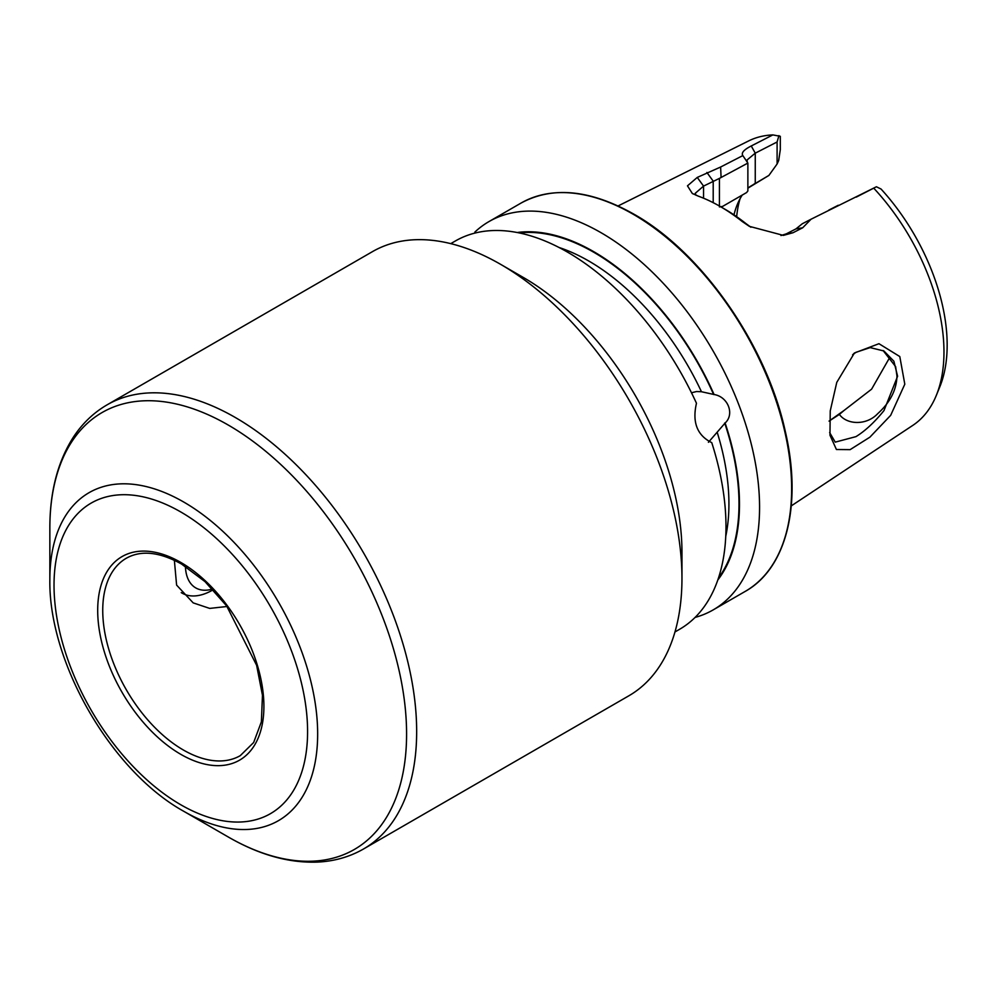 <?xml version="1.0" encoding="UTF-8"?>
<svg xmlns="http://www.w3.org/2000/svg" width="997" height="997" viewBox="0 0 997 997"><rect width="100%" height="100%" fill="white"/><g stroke="black" fill="none" stroke-linecap="round" stroke-linejoin="round"><path stroke-width="1.5" d="M829.392 420.859L844.123 410.403L839.399 414.416L829.055 421.108M836.77 382.374L854.429 353L878.955 343.703L899.793 356.552L904.802 384.194L890.67 415.338L869.895 437.172L850.117 449.647L836.421 449.51L829.965 435.19L830.239 410.914L836.77 382.374M829.641 432.561L835.237 442.132L855.962 436.636C865.197 430.941 874.543 422.242 883.99 410.565L897.599 376.243L893.873 361.213L883.94 350.994L870.182 347.604L855.962 352.315L852.585 354.82M523.3 277.44L500.644 264.355L523.3 277.44A224.375 129.548 60 0 1 681.96 552.238L681.96 578.41A256.428 148.055 -120 0 0 500.644 264.355L500.644 264.355A256.428 148.055 -120 0 0 372.429 251.655L107.128 404.819A256.428 148.055 60 0 1 235.342 417.519A256.428 148.055 60 0 1 402.863 643.489A256.428 148.055 60 0 1 363.556 848.97L628.858 695.794A256.428 148.055 -120 0 0 681.96 578.41M49.85 579.369L49.85 528.024A252.253 145.637 60 0 1 228.226 425.034A252.253 145.637 60 0 1 406.589 733.991A252.253 145.637 60 0 1 228.226 836.969L183.76 811.296C111.265 771.155 48.367 662.22 49.85 579.369A189.368 109.334 60 0 1 183.76 502.052A189.368 109.334 60 0 1 317.657 733.991A189.368 109.334 60 0 1 183.76 811.296L228.226 836.969A252.253 145.637 60 0 1 228.213 836.969M691.494 392.768L696.604 391.522L701.452 391.734L714.064 394.513C728.022 396.719 734.851 414.191 725.118 423.002L708.418 442.294M844.123 410.403L871.602 389.166L888.85 358.995M883.068 350.508L895.605 366.572L896.964 375.981C896.577 389.852 890.184 402.389 877.771 413.605C866.219 425.931 846.603 424.635 839.399 414.416M474.834 232.114A224.2 129.436 60 0 1 488.941 221.596A224.2 129.436 60 0 1 601.041 232.7A224.2 129.436 60 0 1 747.501 430.268A224.2 129.436 60 0 1 713.142 609.915A224.2 129.436 60 0 1 695.083 617.417M517.181 232.513A206.192 119.042 60 0 1 593.689 251.643A206.192 119.042 60 0 1 714.064 394.513M450.769 243.629L455.355 240.987A224.2 129.436 60 0 1 567.455 252.091A224.2 129.436 60 0 1 696.467 403.262C692.068 422.292 697.152 435.415 711.746 442.631A224.2 129.436 60 0 1 679.555 629.306L674.969 631.961M719.423 206.927L722.588 206.416L746.603 192.546L721.529 207.027M747.875 188.184L768.899 175.422L749.482 186.888M733.966 214.854A125.634 72.532 60 0 1 737.232 204.697A125.634 72.532 60 0 1 742.229 195.076M873.721 188.146A164.318 94.877 60 0 1 936.32 395.398L939.797 386.886A158.149 91.313 60 0 0 881.061 189.044L876.4 186.763L811.059 219.215L802.685 227.777L793.039 232.725L783.368 235.392L749.32 226.331L742.304 221.571A171.958 99.276 -120 0 0 720.27 206.529A171.958 99.276 -120 0 0 720.27 206.516A171.958 99.276 -120 0 0 698.236 196.122L692.304 193.455L687.469 185.841L697.252 177.429L720.632 167.022L742.827 155.594C741.045 152.94 743.862 149.737 751.252 145.973L772.849 134.907L780.302 136.302L780.302 149.65L778.694 160.492L777.099 163.994L777.099 141.985L755.252 153.164L746.915 160.093L747.264 161.215M936.32 395.398A164.318 94.877 60 0 1 912.803 425.383L791.269 505.89M174.363 560.264L176.606 585.102L193.181 602.873L209.706 608.407L227.054 606.488M618.103 205.943L748.585 140.951A164.318 94.877 60 0 1 772.849 134.907M736.671 216.685A134.882 77.878 60 0 1 740.061 198.715M725.118 423.002A206.192 119.042 60 0 1 717.803 580.005M856.959 196.758L874.494 187.748M778.931 135.617L777.099 141.985M829.928 209.544L833.38 207.762M780.95 235.529L786.284 233.859L795.93 228.911L802.286 223.764L811.059 219.215M720.27 206.529L724.769 209.121A165.577 95.6 60 0 1 745.993 223.615L750.903 227.241M719.423 206.043L719.423 178.388L703.558 186.103L695.208 193.343L696.043 195.287M746.603 192.546L747.875 190.938L747.875 163.072L719.423 178.388M742.827 155.594L747.875 163.072M768.899 175.422L777.099 163.994M802.685 227.777L795.93 228.911M742.304 221.571L745.993 223.615M697.252 177.429L703.558 186.103L703.558 198.204M706.885 172.469L713.204 181.142L713.204 202.678M721.055 176.88L720.632 167.022M838.24 205.27L833.853 207.513M213.184 589.763L212.635 590.074A61.228 35.344 -60 0 1 182.027 593.103A61.228 35.344 -60 0 1 181.703 592.916A61.228 35.344 -60 0 1 181.242 592.629L182.027 593.103M212.511 589.04A49.862 28.788 -60 0 1 195.474 587.744A49.862 28.788 -60 0 1 185.43 566.396M180.806 511.984A179.298 103.514 60 0 1 307.587 731.574A179.298 103.514 60 0 1 180.806 804.778A179.298 103.514 60 0 1 54.025 585.177A179.298 103.514 60 0 1 180.806 511.984M240.302 755.626A113.97 65.802 60 0 1 183.323 749.981A113.97 65.802 60 0 1 108.872 649.546A113.97 65.802 60 0 1 126.345 558.22C141.113 549.945 159.52 551.889 181.541 564.04L205.008 581.625L226.581 605.84L256.615 665.286L262.46 695.283L261.376 721.828L253.662 742.491L240.302 755.626M180.806 562.42A117.534 67.858 60 0 1 263.906 706.362A117.534 67.858 60 0 1 180.806 754.343A117.534 67.858 60 0 1 97.694 610.401A117.534 67.858 60 0 1 180.806 562.42M633.107 214.193A224.2 129.436 60 0 1 779.567 411.749A224.2 129.436 60 0 1 745.208 591.408C786.621 568.365 802.398 504.233 785.25 431.203C766.531 344.974 701.863 252.216 633.818 214.118C590.224 189.642 552.625 185.965 521.007 203.089A224.2 129.436 60 0 1 633.107 214.193M559.018 247.48A198.378 114.53 60 0 1 588.654 260.94A198.378 114.53 60 0 1 701.452 391.734M519.225 232.924A205.494 118.643 60 0 1 593.689 252.216A205.494 118.643 60 0 1 713.64 394.55M717.267 432.511A198.378 114.53 60 0 1 725.766 536.286M724.694 423.04A205.494 118.643 60 0 1 718.476 578.023M753.632 184.358L755.252 183.298L755.252 153.164L751.252 145.973M793.039 232.725L786.284 233.859M854.441 353.013L853.519 353.873M228.226 836.969L228.226 836.969C259.008 854.765 288.769 863.14 317.482 862.093C334.294 861.296 349.66 856.922 363.556 848.97M713.142 609.915L745.208 591.408M488.941 221.596L521.007 203.089M693.177 193.954L692.304 193.443M856.261 197.107L863.34 193.468M828.806 210.105L835.075 206.89M49.85 528.024C49.838 492.468 57.465 462.508 72.731 438.157C81.816 423.987 93.282 412.87 107.128 404.819"/></g></svg>
